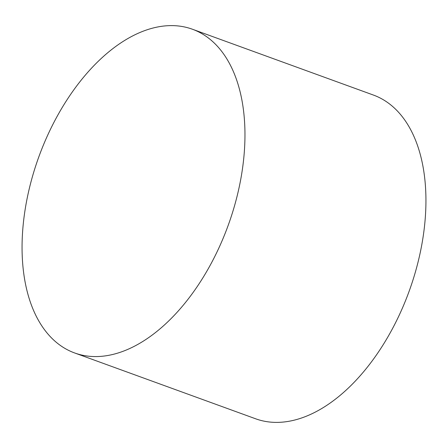 <?xml version="1.0" encoding="UTF-8"?>
<svg xmlns="http://www.w3.org/2000/svg" width="448" height="448" viewBox="0 0 448 448"><rect width="100%" height="100%" fill="white"/><g stroke="black" fill="none" stroke-linecap="round" stroke-linejoin="round"><path stroke-width="0.67" d="M181.065 26.331A172.245 100.688 110 0 1 192.382 29.221A172.245 100.688 110 0 1 234.298 206.595A172.245 100.688 110 0 1 85.954 355.852A172.245 100.688 110 0 1 74.642 352.962A172.245 100.688 110 0 1 32.726 175.588A172.245 100.688 110 0 1 181.065 26.331M192.382 29.221L373.358 95.038A172.245 100.688 110 0 1 415.274 272.412A172.245 100.688 110 0 1 266.935 421.669A172.245 100.688 110 0 1 255.618 418.779L74.642 352.962"/></g></svg>
